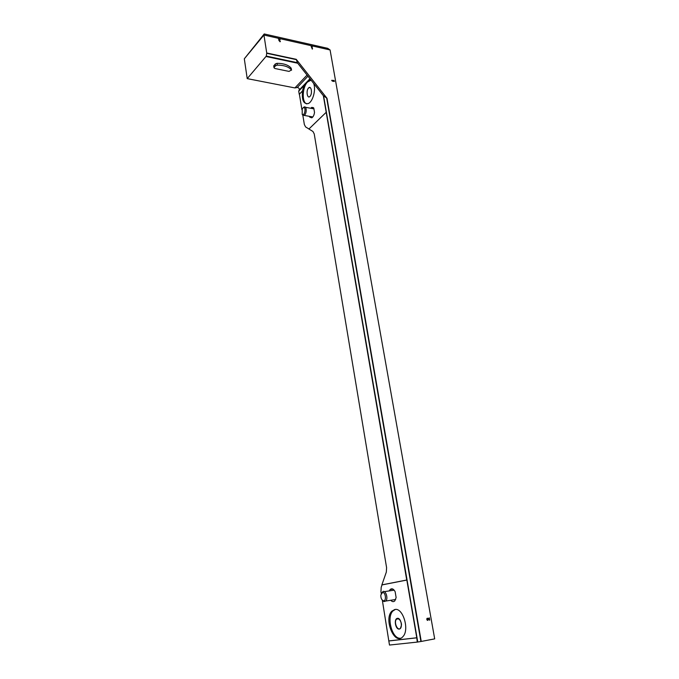 <?xml version="1.0" encoding="UTF-8"?>
<svg xmlns="http://www.w3.org/2000/svg" width="679" height="679" viewBox="0 0 679 679"><rect width="100%" height="100%" fill="white"/><g stroke="black" fill="none" stroke-linecap="round" stroke-linejoin="round"><path stroke-width="1.02" d="M303.912 85.715L298.718 91.147L299.269 94.356L302.367 91.13L303.912 85.715L310.244 79.095M302.367 91.13L299.269 94.356M244.313 58.801L264.224 33.95L263.953 35.036L244.313 58.801L247.215 78.628L294.907 87.93L307.061 75.063M308.953 128.976L305.609 126.948L304.353 124.537L302.834 115.252M301.934 109.743L299.414 94.381M298.718 91.147L299.286 89.9C299.405 88.491 298.718 87.684 297.241 87.498L294.907 87.93M327.015 98.328L323.348 95.705L297.487 62.926L296.231 59.311L327.015 98.328L421.243 641.443L434.687 638.88L330.079 49.957L327.719 48.328L264.224 33.95M429.23 619.571L427.863 618.28C426.633 618.34 426.446 619.01 427.286 620.292L427.77 620.385L427.728 618.747L429.714 620.046L429.323 617.848L429.23 619.571L427.286 618.204M331.708 80.309L332.328 81.107L334.314 81.514L334.136 80.478L331.708 80.309M279.74 39.662L278.933 40.341L280.079 41.792L280.359 41.207L279.841 41.436L279.23 40.664L280.062 39.39L278.483 39.034L279.74 39.662L278.814 40.494M311.186 46.401L312.306 49.109L312.196 46.622L311.186 46.401M296.231 59.311L266.728 52.987L263.953 35.036L330.079 49.957M297.444 62.697L266.312 56.085L247.215 78.628M266.312 56.085L266.728 52.987M394.83 609.487C402.944 607.349 409.793 629.883 402.919 636.622C394.83 646.289 383.372 619.256 391.859 611.151L394.83 609.487M389.262 590.908L390.111 589.542C391.859 588.099 393.531 588.82 395.136 591.689L396.129 597.579L394.83 600.864C393.557 602.061 392.19 601.857 390.748 600.261M382.277 600.1L384.008 601.577L385.816 601.042C388.312 598.691 386.003 590.586 383.1 591.409L381.258 593.599L380.936 591.681L381.208 587.276L382.031 584.908L406.831 580.053L416.779 637.776L417.262 642.088L389.491 645.05L388.821 640.976L416.533 637.853M388.821 640.976L382.328 600.185M389.008 640.9L416.779 637.768M326.022 112.476L308.911 129.027L312.943 131.471L314.233 133.933L386.597 567.661L386.326 572.108L381.861 584.925L406.738 580.061L323.348 95.705M323.569 95.815L417.755 642.02L417.262 642.088M309.318 80.063L311.364 80.512M417.755 642.02L421.243 641.443M291.563 70.192L291.164 68.18C288.465 64.98 283.746 63.368 277.007 63.325L275.233 64.004L273.747 66.067M313.588 83.339C316.253 89.348 312.866 101.909 308.19 103.573C303.598 104.243 301.697 100.102 302.511 91.156M310.676 108.258L311.763 107.375L313.783 108.08L314.504 112.375C314.122 115.167 313.206 116.983 311.763 117.832L309.7 117.111L309.582 116.372M309.7 117.111L312.213 117.56M400.517 638.243C392.207 639.38 386.19 617.262 392.937 610.973L395.339 609.436M306.755 103.879C301.671 102.512 302.24 87.082 307.553 81.998L310.88 80.258M308.555 87.973L308.436 88.1C305.737 91.011 307.477 99.584 310.108 96.248C312.73 93.405 311.143 85.028 308.555 87.973M277.295 65.125L275.521 65.804L274.231 67.263L274.027 67.807L274.91 68.503L289.042 71.405L291.452 69.962C288.753 66.771 284.034 65.159 277.295 65.125L277.007 63.325M312.247 49.092L312.552 48.667M311.933 46.91L312.221 48.591M312.026 46.817L311.228 46.639M280.155 41.75L280.359 41.207M279.179 40.723L279.824 41.444M279.969 40.036L280.062 39.39M279.901 39.586L278.526 39.272M334.102 81.472L334.136 80.478M331.742 80.529L333.847 80.75M427.515 620.377L427.651 619.876M427.363 618.73L427.439 619.902M429.17 620.131L429.714 620.046M429.468 620.08L429.077 617.89M302.113 114.064L302.647 115.074L304.073 115.396C306.908 114.284 306.908 105.551 304.073 107.044L303.445 107.503M302.859 108.105L302.223 109.039L302.214 114.199C305.1 116.873 306.356 104.999 302.859 108.105M382.472 592.529L380.86 594.957C380.707 597.86 381.496 599.769 383.211 600.711C386.682 601.866 385.765 591.782 382.472 592.529M299.235 94.322L302.35 91.079M381.861 584.891L406.577 580.044M326.675 97.997L420.912 641.502M297.716 63.223L266.134 56.527M296.417 59.65L266.72 53.293M299.286 89.9L309.955 78.722M297.241 87.498L307.952 76.192M326.107 112.383L308.911 129.01L326.03 112.468M388.846 640.925L416.685 637.793M397.427 618.34C401.221 617.72 403.063 628.644 399.227 629.077C395.424 629.603 393.633 618.824 397.427 618.34M401.187 626.938L400.474 628.219C397.631 631.64 393.506 622.066 396.528 619.129L397.614 618.518L399.88 619.698M275.521 65.804L275.233 64.004M274.231 67.263L273.951 65.464M291.452 69.962L291.164 68.18M381.87 584.925L406.679 580.061M311.763 107.375L313.46 107.689M390.111 589.542L392.946 589.109M391.859 611.151L392.937 610.973M400.474 628.219L401.416 625.3C402.061 622.838 398.531 616.956 397.521 618.501L396.528 619.129L398.743 618.747M308.758 80.377L309.565 80.538M308.436 88.1L309.87 87.472M274.027 67.807L273.739 66.016M313.919 108.852L305.414 107.29M312.832 116.949L304.073 115.396M302.214 114.199L302.647 115.074M394.176 590.17L384.339 591.647M395.67 599.489L385.816 601.042M383.211 600.711L384.008 601.577"/></g></svg>
